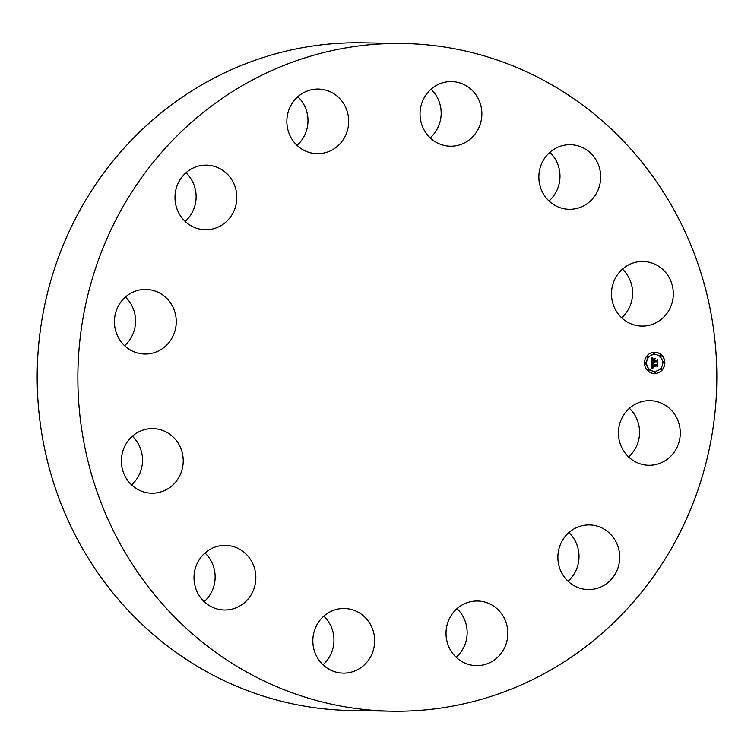 <?xml version="1.0" encoding="UTF-8"?>
<svg xmlns="http://www.w3.org/2000/svg" width="754" height="754" viewBox="0 0 754 754"><rect width="100%" height="100%" fill="white"/><g stroke="black" fill="none" stroke-linecap="round" stroke-linejoin="round"><path stroke-width="1.13" d="M629.411 408.31A32.309 30.914 -89 0 1 632.106 453.295A32.309 30.914 -89 0 1 628.6 456.943M625.895 411.957A32.309 30.914 -89 0 1 649.901 400.666A32.309 30.914 -89 0 1 677.563 419.695A32.309 30.914 -89 0 1 672.813 453.983A32.309 30.914 -89 0 1 648.808 465.275A32.309 30.914 -89 0 1 621.145 446.245A32.309 30.914 -89 0 1 625.895 411.957M391.731 711.192L351.034 710.504A333.89 319.47 -89 0 1 148.51 630.278A333.89 319.47 -89 0 1 58.058 258.386A333.89 319.47 -89 0 1 362.269 42.808L402.966 43.496A333.89 319.47 -89 0 1 605.49 123.722A333.89 319.47 -89 0 1 695.942 495.614A333.89 319.47 -89 0 1 391.731 711.192A333.89 319.47 -89 0 1 189.207 630.966A333.89 319.47 -89 0 1 98.755 259.065A333.89 319.47 -89 0 1 402.966 43.496M568.855 532.578A32.309 30.914 -89 0 1 568.035 581.221M456.99 608.657A32.309 30.914 -89 0 1 456.17 657.29M323.805 616.141A32.309 30.914 -89 0 1 322.985 664.774M204.984 553.021A32.309 30.914 -89 0 1 213.401 566.254A32.309 30.914 -89 0 1 204.164 601.664M132.365 436.236A32.309 30.914 -89 0 1 141.988 466.142A32.309 30.914 -89 0 1 131.545 484.869M125.4 297.057A32.309 30.914 -89 0 1 128.105 342.043A32.309 30.914 -89 0 1 124.589 345.69M185.965 172.779A32.309 30.914 -89 0 1 185.145 221.422M297.83 96.71A32.309 30.914 -89 0 1 297.01 145.343M431.015 89.226A32.309 30.914 -89 0 1 430.195 137.859M549.836 152.336A32.309 30.914 -89 0 1 558.243 165.56A32.309 30.914 -89 0 1 549.016 200.979M622.455 269.131A32.309 30.914 -89 0 1 632.078 299.027A32.309 30.914 -89 0 1 621.635 317.764M216.144 227.915A32.309 30.914 -89 0 1 205.361 229.744A32.309 30.914 -89 0 1 175.38 202.637A32.309 30.914 -89 0 1 195.663 166.964A32.309 30.914 -89 0 1 206.455 165.135A32.309 30.914 -89 0 1 236.426 192.242A32.309 30.914 -89 0 1 216.144 227.915M482.645 601.551A32.309 30.914 -89 0 1 507.687 636.555A32.309 30.914 -89 0 1 476.387 665.622A32.309 30.914 -89 0 1 471.212 665.075A32.309 30.914 -89 0 1 446.179 630.08A32.309 30.914 -89 0 1 477.48 601.004A32.309 30.914 -89 0 1 482.645 601.551M312.052 153.137A32.309 30.914 -89 0 1 287.01 118.133A32.309 30.914 -89 0 1 318.311 89.066A32.309 30.914 -89 0 1 323.485 89.603A32.309 30.914 -89 0 1 348.527 124.608A32.309 30.914 -89 0 1 317.227 153.675A32.309 30.914 -89 0 1 312.052 153.137M363.89 616.254A32.309 30.914 -89 0 1 372.646 652.248A32.309 30.914 -89 0 1 343.202 673.105A32.309 30.914 -89 0 1 323.607 665.339A32.309 30.914 -89 0 1 314.852 629.354A32.309 30.914 -89 0 1 344.295 608.487A32.309 30.914 -89 0 1 363.89 616.254M430.807 138.434A32.309 30.914 -89 0 1 422.052 102.44A32.309 30.914 -89 0 1 451.495 81.583A32.309 30.914 -89 0 1 471.09 89.34A32.309 30.914 -89 0 1 479.846 125.334A32.309 30.914 -89 0 1 450.402 146.191A32.309 30.914 -89 0 1 430.807 138.434M254.098 566.942A32.309 30.914 -89 0 1 224.381 609.995A32.309 30.914 -89 0 1 195.757 588.44A32.309 30.914 -89 0 1 225.474 545.378A32.309 30.914 -89 0 1 254.098 566.942M540.599 187.746A32.309 30.914 -89 0 1 570.316 144.693A32.309 30.914 -89 0 1 598.94 166.248A32.309 30.914 -89 0 1 569.223 209.301A32.309 30.914 -89 0 1 540.599 187.746M182.694 466.82A32.309 30.914 -89 0 1 151.761 493.201A32.309 30.914 -89 0 1 121.922 454.973A32.309 30.914 -89 0 1 152.845 428.592A32.309 30.914 -89 0 1 182.694 466.82M612.012 287.858A32.309 30.914 -89 0 1 642.936 261.478A32.309 30.914 -89 0 1 672.775 299.715A32.309 30.914 -89 0 1 641.852 326.096A32.309 30.914 -89 0 1 612.012 287.858M168.802 342.731A32.309 30.914 -89 0 1 144.796 354.022A32.309 30.914 -89 0 1 117.134 334.993A32.309 30.914 -89 0 1 121.894 300.705A32.309 30.914 -89 0 1 145.89 289.404A32.309 30.914 -89 0 1 173.552 308.443A32.309 30.914 -89 0 1 168.802 342.731M578.554 526.773A32.309 30.914 -89 0 1 589.336 524.935A32.309 30.914 -89 0 1 619.317 552.051A32.309 30.914 -89 0 1 599.034 587.715A32.309 30.914 -89 0 1 588.252 589.553A32.309 30.914 -89 0 1 558.271 562.437A32.309 30.914 -89 0 1 578.554 526.773M655.169 373.532A10.66 10.198 -89 0 1 644.444 363.089A10.66 10.198 -89 0 1 654.821 352.222A10.66 10.198 -89 0 1 664.839 362.683A10.66 10.198 -89 0 1 655.169 373.532M654.368 373.55A10.66 10.198 91 0 0 664.651 362.731A10.66 10.198 91 0 0 654.726 352.222M654.689 354.484A8.398 8.04 91 0 0 646.414 363.042A8.398 8.04 91 0 0 654.312 371.279A8.398 8.04 91 0 0 654.406 371.288M645.547 362.749A0.65 0.622 -89 0 1 645.565 364.041A0.65 0.622 -89 0 1 644.915 363.409A0.65 0.622 -89 0 1 645.547 362.749L645.358 362.749A0.65 0.622 91 0 0 644.727 363.409A0.65 0.622 91 0 0 645.377 364.041L645.481 364.041M654.029 352.721A0.65 0.622 91 0 0 653.36 353.381A0.65 0.622 91 0 0 654.01 354.012M647.733 355.869A0.65 0.622 91 0 0 647.055 356.529A0.65 0.622 91 0 0 647.705 357.16L647.809 357.16M663.614 361.732A0.65 0.622 91 0 0 662.945 362.382A0.65 0.622 91 0 0 663.595 363.013L663.699 363.023M660.608 355.143A0.65 0.622 91 0 0 659.939 355.803A0.65 0.622 91 0 0 660.589 356.435L660.692 356.435M654.981 371.76A0.65 0.622 91 0 0 654.312 372.41A0.65 0.622 91 0 0 654.962 373.051L655.066 373.051A0.65 0.622 -89 0 1 655.085 371.76A0.65 0.622 -89 0 1 655.735 372.391A0.65 0.622 -89 0 1 655.103 373.051L654.915 373.051M648.402 369.328A0.65 0.622 91 0 0 647.733 369.988A0.65 0.622 91 0 0 648.383 370.619L648.487 370.619M661.286 368.612A0.65 0.622 91 0 0 660.608 369.262A0.65 0.622 91 0 0 661.258 369.894L661.362 369.903M654.218 354.503A8.398 8.04 -89 0 1 662.681 362.731A8.398 8.04 -89 0 1 654.5 371.288A8.398 8.04 -89 0 1 646.602 363.042A8.398 8.04 -89 0 1 654.218 354.503M651.588 363.051L652.973 363.654L652.106 365.341L656.941 365.124L657.394 364.55L657.497 366.68L656.951 366.048L652.521 366.303L653.398 367.632L652.182 366.321L652.408 367.575L653.266 367.877L651.918 368.631L651.588 363.051M651.861 362.749L653.162 363.475L651.861 362.749M652.615 363.946L652.455 365.002L656.932 364.748L657.733 363.965L657.856 366.34L657.629 364.229L656.979 364.889L652.333 365.153L652.615 363.946M651.569 362.627L651.333 357.801L652.7 358.489L651.89 359.272L651.861 361.043L653.944 360.93L652.097 360.751L652.446 358.791L652.21 360.629L653.925 360.535L653.105 359.121L654.972 359.017L654.321 360.912L657.111 360.158L657.224 362.438L656.611 361.713L654.698 361.826L654.896 362.533L654.368 361.835L654.67 362.749L653.991 361.863L651.569 362.627M651.579 357.424L652.926 358.291L651.579 357.424M653.237 358.772L655.16 358.668L653.237 358.772M654.623 359.535L654.67 360.487L656.583 360.384L657.507 359.507L657.648 362.203L657.403 359.771L656.64 360.497L654.557 360.61L654.623 359.535M651.56 362.41L653.991 361.863M654.736 362.712L654.18 361.835M654.698 361.826L656.611 361.713M657.026 362.203L656.932 360.355M654.321 360.912L654.076 359.837L654.764 359.036M652.087 360.732L653.935 360.648M651.861 361.043L651.701 359.272L652.512 358.48L651.475 357.896M652.059 368.536L653.077 367.867L652.182 367.509L652.182 366.321M652.333 366.35L656.951 366.048M657.299 366.453L657.215 364.766M652.106 365.341L651.946 364.323L652.785 363.654L651.597 363.145M653.266 367.877L652.681 367.829M653.19 358.885L654.972 358.678M652.983 363.419L651.946 362.806M652.766 358.254L651.513 357.519M652.333 365.134L656.923 364.757M654.557 360.601L656.564 360.384M654.133 352.721A0.65 0.622 -89 0 1 654.783 353.353A0.65 0.622 -89 0 1 654.152 354.012A0.65 0.622 -89 0 1 654.133 352.721M647.827 355.869A0.65 0.622 -89 0 1 648.478 356.51A0.65 0.622 -89 0 1 647.856 357.16A0.65 0.622 -89 0 1 647.243 356.529A0.65 0.622 -89 0 1 647.827 355.869L647.639 355.869M663.718 361.732A0.65 0.622 -89 0 1 664.368 362.363A0.65 0.622 -89 0 1 663.737 363.023A0.65 0.622 -89 0 1 663.718 361.732L663.529 361.722M660.711 355.153A0.65 0.622 -89 0 1 661.362 355.784A0.65 0.622 -89 0 1 660.73 356.444A0.65 0.622 -89 0 1 660.711 355.153L660.523 355.143M648.572 370.629A0.65 0.622 -89 0 1 647.922 369.988A0.65 0.622 -89 0 1 648.544 369.337A0.65 0.622 -89 0 1 649.156 369.969A0.65 0.622 -89 0 1 648.572 370.629M661.447 369.903A0.65 0.622 -89 0 1 660.796 369.272A0.65 0.622 -89 0 1 661.428 368.612A0.65 0.622 -89 0 1 662.04 369.243A0.65 0.622 -89 0 1 661.447 369.903"/></g></svg>
